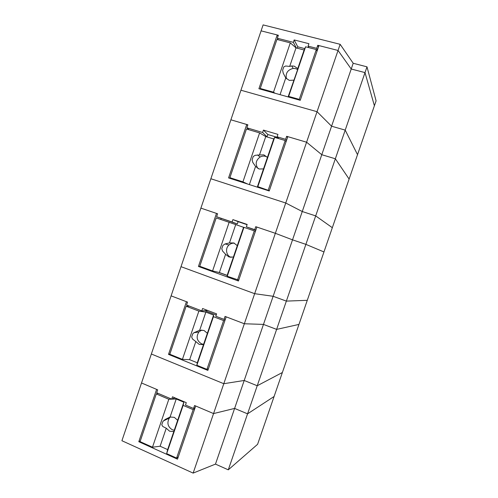 <?xml version="1.0" encoding="UTF-8"?>
<svg xmlns="http://www.w3.org/2000/svg" width="498" height="498" viewBox="0 0 498 498"><rect width="100%" height="100%" fill="white"/><g stroke="black" fill="none" stroke-linecap="round" stroke-linejoin="round"><path stroke-width="0.75" d="M215.472 464.111L234.608 408.416L213.555 413.577L234.608 408.416L247.562 413.838L274.099 396.483L257.603 444.297L228.289 469.832L215.472 464.111L193.143 473.1L223.795 383.709L151.361 354.003L223.795 383.709L244.207 380.472L223.795 383.709L254.659 293.683L181.011 266.679L254.659 293.683L273.134 296.285L254.659 293.683L285.74 203.016L210.872 178.751L285.74 203.016L302.255 211.526L285.74 203.016L317.045 111.695L240.932 90.219L317.045 111.695L331.575 126.206L317.045 111.695L338.042 50.454L318.957 45.592L300.244 100.303L258.904 88.75L277.205 34.953L261.095 30.851L278.363 35.252L277.342 38.246L293.347 42.349L294.169 39.933L308.916 43.693L308.088 46.121L308.816 47.627M277.205 34.953L277.996 36.323M317.463 49.968L316.722 48.331L317.761 45.287L338.042 50.454L351.227 69.01L365.009 72.602L351.227 69.01L338.042 50.454L340.146 44.31L263.112 24.9L230.891 119.8L247.88 124.83L246.865 127.799L262.614 132.487L263.43 130.09L277.934 134.392L277.112 136.801L278.874 138.649M228.289 469.832L247.562 413.838L234.608 408.416L263.473 324.41L244.344 323.762L263.473 324.41L292.525 239.843L275.357 233.307L292.525 239.843L321.776 154.71L306.587 142.21L321.776 154.71L331.575 126.206L345.214 130.115L357.52 154.673L374.396 105.757L365.009 72.602L366.995 66.838L353.194 63.271L331.575 126.206L345.214 130.115L365.009 72.602L374.396 105.757L376.09 100.851L366.995 66.838M286.543 140.355L285.603 139.322L286.636 136.303L306.587 142.21L287.813 136.651L269.231 190.977L228.563 177.911L246.74 124.488L230.891 119.8L200.893 208.127L217.607 213.779L216.599 216.736L232.093 221.996L232.902 219.618L247.17 224.442L246.354 226.839L255.804 230.238M246.74 124.488L247.687 125.384M321.776 154.71L335.347 158.775L321.776 154.71M349.11 179.062L335.347 158.775L345.214 130.115L357.52 154.673L349.11 179.062L335.347 158.775L315.688 215.895L332.328 227.698L349.11 179.062M302.255 211.526L315.688 215.895L332.328 227.698L323.961 251.951L305.89 244.362L292.525 239.843L305.89 244.362L315.688 215.895L302.255 211.526M201.236 266.81L198.434 266.455L216.487 213.399L200.893 208.127L171.107 295.856L187.547 302.118L186.545 305.05L201.783 310.883L202.586 308.517L216.624 313.871L215.815 316.249L224.025 319.386L225.046 316.411L244.344 323.762L226.185 316.84L207.865 370.406L168.517 354.383L169.862 354.078M216.487 213.399L217.589 213.829M255.848 230.107L254.708 229.671L255.735 226.671L275.357 233.307L256.887 227.063L238.442 281.009L198.434 266.455M307.278 300.313L323.961 251.951L305.89 244.362L286.362 301.109L307.278 300.313L286.362 301.109L273.134 296.285L286.362 301.109L276.627 329.383L263.473 324.41L276.627 329.383L298.962 324.422L276.627 329.383L257.229 385.751L282.372 372.51L307.278 300.313M218.69 272.375L227.163 275.45M220.782 219.475L221.137 218.429M168.517 354.383L186.445 301.701L171.107 295.856L141.519 382.974L157.692 389.847L156.702 392.76L171.686 399.147L172.489 396.8L186.289 402.67L185.48 405.03L193.56 408.472L194.575 405.515L213.555 413.577L195.695 405.988L177.5 459.175L138.805 441.707L156.609 389.386L141.519 382.974L121.91 440.724L193.143 473.1M244.207 380.472L257.229 385.751L282.372 372.51L274.099 396.483L247.562 413.838L257.229 385.751L244.207 380.472M288.361 96.986L288.659 96.407L299.267 99.37L299.802 100.179M274.996 93.251L273.502 92.174L290.303 42.878L296.011 47.889L289.687 66.415L285.659 65.997L283.779 66.913L282.634 70.274L283.225 73.156L285.752 77.962L280.05 94.664M260.933 89.323L260.249 88.476L273.502 92.174M286.431 78.74C285.348 73.256 287.601 69.82 293.21 68.419L295.625 68.624L297.686 69.577M299.267 99.37L316.305 49.551L317.045 51.182M288.659 96.407L305.604 46.8L316.305 49.551M288.093 96.911L297.767 69.228L297.773 68.568L294.181 66.153L291.741 65.948L289.687 66.415M296.011 47.889L304.122 49.981L305.604 46.8M304.122 49.981L297.773 68.568M293.814 80.153L289.319 80.39L285.752 77.962M260.249 88.476L276.938 39.448L290.303 42.878M257.366 187.167L257.839 186.65L269.331 190.697M247.718 184.061L242.931 181.863L259.614 132.91L265.758 136.57L259.477 154.971L255.206 155.301L253.239 156.484L252.1 159.821L252.791 162.404L255.567 166.438L249.374 184.596M232.292 179.112L229.889 177.68L242.931 181.863M258.032 168.579C255.038 164.216 255.729 160.362 260.099 157.013C261.904 156.042 263.759 155.83 265.664 156.378L267.133 157.032M268.273 189.999L285.192 140.536L286.132 141.557M257.839 186.65L274.659 137.398L285.192 140.536M257.279 187.136L267.432 157.418L263.903 154.866L259.477 154.971M265.758 136.57L273.732 138.954L274.659 137.398M273.732 138.954L267.432 157.418M263.504 168.915L259.078 169.003L255.567 166.438M229.889 177.68L246.46 128.994L259.614 132.91M227.15 275.363L219.369 272.537L212.571 270.931L229.136 222.32L243.559 227.312L227.15 275.363L227.237 276.259L238.754 280.094M229.136 222.32L216.2 217.919L199.748 266.268L212.571 270.931M231.097 257.391C226.16 255.791 224.934 248.346 229.03 244.96C230.599 243.609 232.385 243.018 234.396 243.186M237.502 279.994L254.297 230.873L255.443 231.302M227.237 276.259L243.939 227.349L254.297 230.873M243.559 227.312L243.939 227.349M233.4 257.068L229.036 256.999L225.588 254.304L219.369 272.537M235.71 224.642L229.472 242.918L225.046 243.945L222.911 245.433L221.784 248.745L222.569 251.036L225.588 254.304M237.297 245.651L233.83 242.962L229.472 242.918M197.295 362.781L189.638 359.674L182.417 359.375L198.876 311.101L205.867 312.115L213.592 315.066L197.295 362.781L196.847 365.246L206.938 369.354L208.388 368.869M189.259 306.089L186.146 306.226L169.806 354.24L182.417 359.375M204.915 310.671L216.238 314.997M203.707 344.336L201.646 343.881C196.797 340.875 195.882 336.897 198.914 331.948L201.777 330M206.938 369.354L223.621 320.581L224.959 320.419M196.847 365.246L213.43 316.678L223.621 320.581M213.592 315.066L213.43 316.678M203.501 344.616L199.206 344.398L195.82 341.566L189.638 359.674M205.867 312.115L199.673 330.261L193.896 332.745L192.801 333.76L191.674 337.053L192.552 339.051L195.82 341.566M186.146 306.226L198.876 311.101M207.373 333.274L203.968 330.454L199.673 330.261M167.645 449.607L160.113 446.22L152.481 447.21L168.822 399.265L176.23 398.985L183.83 402.216L167.645 449.607L166.668 453.61L176.597 458.085L178.234 457.027M157.997 393.314L156.304 393.924L140.075 441.614L152.481 447.21M174.543 430.303L172.327 429.755C167.758 426.817 166.755 422.933 169.308 418.121L170.459 416.919M176.597 458.085L193.156 409.655L194.693 408.914M166.668 453.61L183.139 405.378L193.156 409.655M183.83 402.216L183.139 405.378M173.808 431.561L169.581 431.2L166.251 428.236L160.113 446.22M176.23 398.985L170.079 417.007L165.112 419.503L162.89 421.482L161.775 424.75L162.746 426.462L166.251 428.236M156.304 393.924L168.822 399.265M177.655 420.3L174.306 417.349L170.079 417.007M317.761 45.287L318.496 46.949M340.146 44.31L353.194 63.271M316.722 48.331L308.088 46.121M304.757 48.611L297.779 46.812L297.294 48.219M278.239 39.778L277.342 38.246M296.347 47.976L293.347 42.349M294.169 39.933L297.779 46.812M138.805 441.707L140.299 440.954M286.636 136.303L287.57 137.355M285.603 139.322L277.112 136.801M277.76 137.479L267.843 134.528L267.053 136.857L265.422 136.371M248.956 129.735L246.865 127.799M267.053 136.857L262.614 132.487M263.43 130.09L267.843 134.528M255.735 226.671L256.868 227.125M254.708 229.671L246.354 226.839M247.089 224.685L238.119 221.647L237.328 223.963L216.599 216.736M237.328 223.963L232.093 221.996M232.902 219.618L238.119 221.647M225.364 319.23L224.025 319.386M207.734 310.478L201.783 310.883M195.098 407.738L193.56 408.472M174.929 397.84L171.686 399.147M293.21 68.419L291.741 65.948M260.099 157.013L257.534 154.897M229.03 244.96L225.046 243.945M198.914 331.948L193.896 332.745M169.308 418.121L163.419 420.903"/></g></svg>
